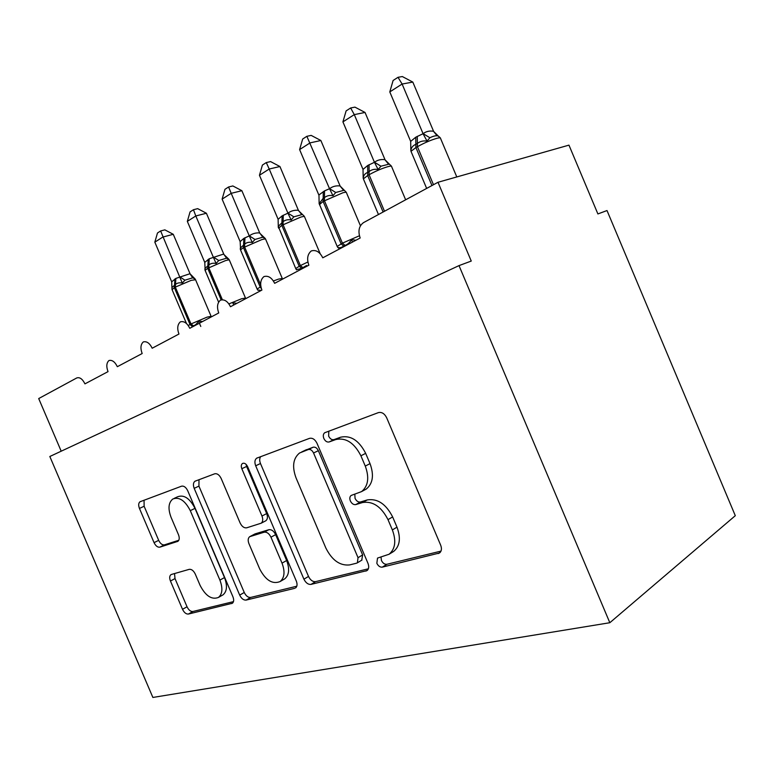<?xml version="1.0" encoding="UTF-8"?>
<svg xmlns="http://www.w3.org/2000/svg" width="774" height="774" viewBox="0 0 774 774"><rect width="100%" height="100%" fill="white"/><g stroke="black" fill="none" stroke-linecap="round" stroke-linejoin="round"><path stroke-width="1.16" d="M376.841 563.288C378.254 566.084 380.082 567.361 382.327 567.129L439.555 552.984C441.586 551.243 441.964 548.66 440.687 545.215L386.661 417.747C384.514 413.568 381.756 411.855 378.389 412.619L324.703 432.743C323.184 433.972 322.903 435.878 323.842 438.461C325.244 441.238 327.025 442.399 329.182 441.944L335.819 439.526C345.862 437.378 354.221 442.796 360.907 455.789L365.28 466.093C369.459 477.597 368.221 486.101 361.574 491.596L351.125 495.466C349.713 496.647 349.451 498.466 350.351 500.913C351.773 503.7 353.573 504.919 355.779 504.58L362.561 502.539C372.826 500.904 381.301 506.612 387.997 519.635L392.36 529.929C396.394 540.852 395.301 548.95 389.08 554.242L377.519 558.093L376.841 563.288M381.002 557.048L381.427 560.463C382.84 563.24 384.659 564.507 386.913 564.275L441.006 551.107M328.795 431.157L328.65 436.149C330.063 438.916 331.833 440.077 333.991 439.613L340.628 437.194L335.819 439.526M354.821 494.209L355.053 498.35C356.466 501.117 358.265 502.336 360.471 501.987L367.253 499.936L362.561 502.539M171.489 574.434L170.928 574.695C169.477 575.933 169.322 578.043 170.444 581.022L182.519 609.302C184.173 612.64 186.137 614.227 188.401 614.053L232.374 603.256C233.883 601.959 234.067 599.802 232.926 596.783L187.714 490.726C185.963 487.233 183.902 485.724 181.542 486.188L140.007 501.765C138.469 503.052 138.275 505.277 139.455 508.431L154.055 542.642C155.709 545.97 157.644 547.479 159.85 547.16L177.904 541.326C179.442 540.02 179.636 537.814 178.475 534.699L171.054 517.293C167.861 508.75 168.432 502.665 172.776 499.036C179.171 496.598 185.005 500.468 190.288 510.646L219.903 580.103C222.951 588.221 222.467 593.997 218.462 597.431C211.757 600.005 205.632 595.999 200.108 585.405L195.271 574.066C193.558 570.641 191.546 569.074 189.224 569.345L171.489 574.434M437.997 182.277L568.958 145.135L597.896 213.943L607.01 210.547L735.3 515.687L609.825 622.722L459.011 265.608L471.25 261.061L437.997 182.277L363.451 222.66C358.933 226.037 357.84 231.145 360.171 237.995L322.768 257.819C319.768 251.879 315.937 249.586 311.293 250.94C307.471 254.182 306.668 258.922 308.865 265.182L274.644 283.323C271.79 277.634 268.22 275.389 263.934 276.589C260.451 279.598 259.774 284.097 261.902 290.076L230.478 306.736C227.74 301.27 224.402 299.074 220.445 300.148C217.262 302.944 216.691 307.21 218.752 312.948L189.785 328.302C187.173 323.048 184.038 320.9 180.371 321.849C177.44 324.47 176.975 328.534 178.958 334.029L152.188 348.223C149.682 343.172 146.731 341.063 143.325 341.914C140.626 344.372 140.239 348.242 142.164 353.534L117.338 366.692C114.929 361.816 112.143 359.765 108.97 360.529C106.473 362.832 106.164 366.537 108.031 371.626L84.947 383.865C82.479 378.921 79.732 376.957 76.713 377.973L38.7 398.562L61.204 451.194M609.825 622.722L152.875 697.451L49.826 456.496L459.011 265.608M303.921 579.165C305.807 582.909 308.168 584.651 311.013 584.389L367.031 570.593C368.879 569.016 369.188 566.568 367.95 563.269L317.001 443.299C314.999 439.361 312.493 437.716 309.494 438.365L256.658 458.189C254.733 459.766 254.404 462.301 255.691 465.793L303.921 579.165L308.516 576.446C310.393 580.181 312.754 581.903 315.599 581.632L368.366 568.793M294.642 588.346L246.132 600.082C243.607 600.295 241.459 598.641 239.688 595.109L194.187 488.355C192.958 485.037 193.21 482.666 194.932 481.244L214.659 473.814C217.175 473.301 219.342 474.849 221.161 478.458L240.114 522.963C241.923 526.581 244.129 528.197 246.732 527.8L261.157 523.205C262.918 521.734 263.189 519.335 261.97 516.026L241.827 468.715C240.937 466.296 241.159 464.545 242.475 463.471C244.4 462.707 246.103 463.742 247.593 466.587L296.307 581.051C297.487 584.206 297.245 586.499 295.581 587.93L296.065 587.505M392.447 552.162L393.676 551.417C399.897 546.134 401 538.056 396.985 527.171L392.36 529.929M367.253 499.936C377.509 498.292 385.974 503.961 392.641 516.926L396.985 527.171M364.341 490.097L366.286 489.042C372.933 483.547 374.181 475.072 370.02 463.616L365.28 466.093M340.628 437.194C350.67 435.036 359.01 440.416 365.667 453.351L370.02 463.616M260.712 456.602C259.454 458.363 259.377 460.675 260.48 463.52L308.516 576.446M356.611 563.172L357.385 562.814L358.033 557.686L313.557 452.993C312.164 450.255 310.422 449.094 308.342 449.53L299.567 453.003C293.075 458.334 291.904 466.654 296.074 477.974L325.825 547.963C332.007 560.279 339.96 565.929 349.664 564.914L356.611 563.172M361.719 560.192L362.638 554.919L358.033 557.686M304.598 450.555L313.151 447.217C315.231 446.782 316.963 447.923 318.356 450.662L362.638 554.919M296.8 586.218L250.689 597.431L246.132 600.082M198.995 479.667L198.928 486.12L244.265 592.487C246.016 596.009 248.164 597.654 250.689 597.431M265.356 521.008L265.85 520.747C267.62 519.267 267.891 516.887 266.672 513.588L246.616 466.461L241.827 468.715M246.084 464.352L246.616 466.461M259.764 569.093C265.763 580.423 272.545 584.573 280.12 581.545C284.551 577.762 285.18 571.618 282.017 563.133L270.968 537.175C269.1 533.48 266.827 531.825 264.147 532.212L249.683 536.692C247.98 538.124 247.728 540.455 248.938 543.677L259.764 569.093M283.777 579.416L284.716 578.865C289.157 575.092 289.795 568.967 286.641 560.511L282.017 563.133M250.137 536.45L255.052 533.886L268.82 529.726C271.51 529.329 273.783 530.974 275.641 534.65L286.641 560.511M222.167 595.332L223.018 594.848C227.034 591.413 227.527 585.657 224.489 577.568L219.903 580.103M174.14 498.398L177.488 496.831C183.893 494.383 189.717 498.224 194.99 508.363L224.489 577.568M144.061 500.197L144.128 506.254L158.68 540.349C160.324 543.667 162.259 545.167 164.465 544.848L178.813 540.262M174.537 573.563L175.011 578.594L187.037 606.777C188.692 610.106 190.646 611.673 192.919 611.499L233.477 601.63M433.575 131.29L412.813 82.083L402.112 84.037L389.786 91.913L410.675 141.4L415.754 137.211L423.155 133.67C426.029 131.425 429.464 130.622 433.469 131.27L439.642 137.404M389.786 91.913L393.115 80.477L398.02 77.303L402.112 84.037L423.088 133.738M437.736 135.876C435.917 135.469 433.305 136.089 429.889 137.753L427.054 141.139C423.397 140.51 420.166 141.274 417.37 143.442L417.428 146.692L433.479 184.725M417.263 136.321L417.37 143.442L415.87 144.322C412.968 145.483 411.284 147.553 410.839 150.543L411.197 151.82M410.675 141.4L410.839 150.543M423.214 134.028L427.054 141.139M398.02 77.303L402.316 76.549L412.813 82.083M385.007 159.696L365.038 112.453L354.289 114.61L342.921 121.886L363.016 169.409L367.689 165.501L374.529 162.259C377.441 160.005 380.895 159.154 384.901 159.676L391.015 165.8M342.921 121.886L346.113 110.905L350.641 107.973L354.289 114.61L374.461 162.327M388.838 164.204L380.943 166.207L378.147 169.506C374.674 168.877 371.646 169.564 369.072 171.586L369.072 174.74L384.504 211.254M369.072 164.688L369.072 171.586L367.679 172.399C365.009 173.453 363.509 175.379 363.19 178.184L363.548 179.258M363.016 169.409L363.19 178.184M374.587 162.608L378.147 169.506M350.641 107.973L354.947 107.131L365.038 112.453M340.105 185.963L320.871 140.51L310.122 142.861L299.606 149.585L318.849 195.019L324.548 190.888L329.618 188.672C332.549 186.418 336.013 185.508 340.009 185.944L346.084 192.078M299.606 149.585L302.673 139.02L306.862 136.311L329.55 188.73M340.009 185.944L343.646 190.385L335.742 192.494L332.975 195.706C329.685 195.067 326.841 195.696 324.451 197.593L324.403 200.64L342.408 243.152L359.426 235.77M324.548 190.888L324.451 197.593L323.164 198.338L319.14 203.736L318.965 195.29M338.509 248.135L337.745 247.341C339.476 248.096 341.363 247.719 343.433 246.2L344.74 245.503C347.536 244.584 349.809 242.601 351.541 239.553L355.876 240.269M337.483 247.041L337.183 246.451L342.408 243.152L345.475 245.784M352.451 242.088L351.541 239.553M329.666 189.001L332.975 195.706M306.862 136.311L311.167 135.392L320.871 140.51M259.454 175.263L262.396 165.085L266.285 162.569L269.217 169.022L259.454 175.263L278.118 219.294L282.104 215.878L288.005 213.131C290.956 210.896 294.42 209.948 298.387 210.286L279.936 166.526L269.217 169.022L287.938 213.189M304.172 216.12L298.445 210.586M298.387 210.286L301.763 214.64L293.868 216.836L291.15 219.971C288.005 219.332 285.325 219.903 283.11 221.683L283.023 224.644L300.38 265.579L307.897 261.999M283.294 215.172L283.11 221.683L278.263 226.347L278.301 227.421L278.118 219.294M296.655 269.894L295.997 269.139L296.529 269.671L301.463 268.472L306.572 265.482M295.997 269.139L296.548 269.681L295.716 268.53L300.38 265.579L303.398 268.085M288.054 213.45L291.15 219.971M266.285 162.569L270.581 161.592L279.936 166.526M222.119 199.131L224.963 189.32L228.582 186.979L231.203 193.326L222.119 199.131L240.153 241.604L243.849 238.392L249.354 235.857C252.314 233.632 255.759 232.655 259.696 232.926L241.875 190.704L231.203 193.326L249.286 235.915M265.143 238.382L259.745 233.206M265.395 238.711L262.841 237.192L254.965 239.456L252.285 242.504C249.296 241.875 246.761 242.397 244.69 244.062L244.574 246.945L260.674 284.861M244.952 237.744L244.69 244.062L240.327 248.115L240.337 249.441M257.732 290.066L260.219 290.231M257.423 289.679L258.148 290.337M240.153 241.604L240.617 250.128M249.392 236.167L252.285 242.504M228.582 186.979L232.858 185.953L241.875 190.704M187.337 221.383L190.065 211.902L193.452 209.715L195.803 215.965L187.337 221.383L204.762 262.396L209.232 258.768L223.734 254.027L206.406 213.247L195.803 215.965L213.285 257.084M228.775 259.155L223.686 254.288M229.133 259.609L226.569 258.197L218.732 260.519L216.101 263.489C213.237 262.87 210.847 263.344 208.912 264.911L208.767 267.717L222.39 299.77M209.232 258.768L208.912 264.911L204.955 268.491L204.955 269.962M233.719 305.014L232.8 302.789L236.854 303.35M204.762 262.396L205.187 270.571M213.392 257.326L216.101 263.489M193.452 209.715L197.689 208.651L206.406 213.247M190.046 273.735L173.27 234.299L162.753 237.096L154.829 242.165L171.702 281.823L175.872 278.408L189.949 273.725L195.261 279.133L192.687 277.818L184.909 280.188L182.316 283.091C179.578 282.471 177.304 282.897 175.495 284.387L175.321 287.115L191.004 323.958L206.968 317.166L211.108 316.305L211.273 316.837M154.829 242.165L157.47 233.003L160.634 230.962L179.665 276.85M175.872 278.408L175.495 284.387L171.905 287.589M211.05 316.179L195.561 279.753L191.294 280.314L175.321 287.115L174.353 287.676L190.017 324.48L192.184 326.454L193.171 325.931C195.329 325.264 197.099 323.648 198.483 321.075L202.449 321.587M200.785 326.444L198.483 321.075M171.702 281.823L171.896 287.009M179.771 277.082L182.316 283.091M160.634 230.962L164.843 229.859L173.27 234.299M386.913 564.275L382.327 567.129M333.991 439.613L329.182 441.944M360.471 501.987L355.779 504.58M392.641 516.926L387.997 519.635M365.667 453.351L360.907 455.789M440.377 552.191L438.161 553.623M260.48 463.52L255.691 465.793M367.669 570.012L365.879 571.115M315.599 581.632L311.013 584.389M318.356 450.662L313.557 452.993M313.151 447.217L308.342 449.53M306.485 449.646L301.676 451.958M244.265 592.487L239.688 595.109M198.928 486.12L194.187 488.355M266.672 513.588L261.97 516.026M275.641 534.65L270.968 537.175M268.82 529.726L264.147 532.212M255.052 533.886L250.379 536.363M194.99 508.363L190.288 510.646M178.001 541.258L177.381 541.577M164.465 544.848L159.85 547.16M158.68 540.349L154.055 542.642M144.128 506.254L139.455 508.431M232.751 602.936L231.6 603.604M192.919 611.499L188.401 614.053M187.037 606.777L182.519 609.302M175.011 578.594L170.444 581.022M456.795 176.946L440.541 138.411C440.764 137.714 439.719 137.637 437.407 138.169C431.253 139.881 424.587 142.726 417.428 146.692L415.919 147.563L431.96 185.547M415.754 137.211L415.919 147.563L410.994 151.336L426.658 188.421M437.078 135.76L433.469 131.27M429.889 137.753L423.155 133.67M405.644 199.798L391.634 166.642C391.808 165.984 390.677 165.955 388.248 166.565C382.114 168.335 375.719 171.064 369.072 174.74L367.679 175.543L383.101 212.008M367.689 165.501L367.679 175.543L363.374 178.852L378.467 214.524M388.519 164.146L384.901 159.676M380.943 166.207L374.529 162.259M360.432 225.756L346.452 192.726C346.578 192.097 345.378 192.126 342.843 192.784L323.116 201.395L341.102 243.849L344.159 246.48M323.271 191.642L323.116 201.395L319.478 204.646M337.3 246.693L319.091 203.475M335.742 192.494L329.618 188.672M320.194 253.727L304.579 216.875C304.675 216.294 303.408 216.362 300.776 217.078L281.823 225.34L299.17 266.227L302.189 268.723M282.104 215.878L281.823 225.34L278.621 228.204M295.813 268.733L278.272 226.347M293.868 216.836L288.005 213.131M282.21 278.301L265.676 239.321C265.734 238.779 264.408 238.885 261.699 239.65L243.462 247.593L260.209 287.019L260.886 286.661M273.406 280.981L278.447 279.133L282.287 278.476L282.491 279.162M243.849 238.392L243.462 247.593L240.511 249.886L257.152 289.07L260.209 287.019L261.351 288.586M257.229 289.234L258.158 290.337M262.841 237.192L259.696 232.926M254.965 239.456L249.354 235.857M245.416 297.884L229.423 260.228C229.452 259.716 228.069 259.871 225.292 260.683L207.722 268.317L221.151 299.906M228.891 303.892L241.488 298.803L245.484 298.038L245.677 298.677M208.196 259.377L207.722 268.317L205.1 270.368L218.626 302.189M226.569 258.197L223.638 254.017M218.732 260.519L213.353 257.026M174.905 278.969L174.353 287.676L172.08 289.679M188.246 325.515L191.004 323.958L193.868 326.135M192.184 326.454L192.881 326.657M192.687 277.818L189.949 273.725M184.909 280.188L179.732 276.792M393.676 551.417L389.08 554.242M366.286 489.042L361.574 491.596M325.303 432.463L324.703 432.743M257.384 457.85L256.658 458.189M361.98 560.037L357.385 562.814M195.541 480.964L194.932 481.244M265.85 520.747L261.157 523.205M284.716 578.865L280.12 581.545M223.018 594.848L218.462 597.431M140.529 501.523L140.007 501.765M439.168 136.737L440.28 137.888M390.657 165.297L391.421 166.207M304.047 216.014L304.434 216.575M278.263 226.376L278.234 226.917M264.921 238.237L265.55 239.069M228.514 259.019L229.327 260.016M171.915 287.551L172.012 289.515L186.476 323.503M194.535 278.485L195.483 279.578"/></g></svg>
